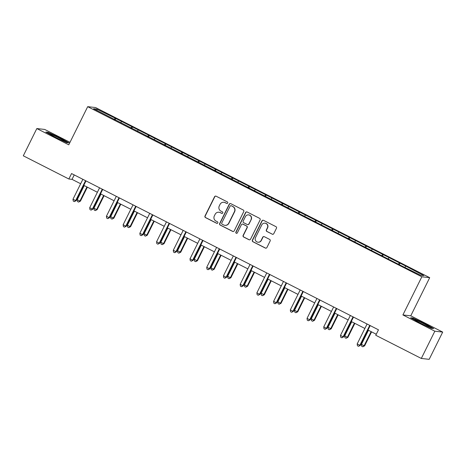 <?xml version="1.0" encoding="UTF-8"?>
<svg xmlns="http://www.w3.org/2000/svg" width="466" height="466" viewBox="0 0 466 466"><rect width="100%" height="100%" fill="white"/><g stroke="black" fill="none" stroke-linecap="round" stroke-linejoin="round"><path stroke-width="0.7" d="M227.682 203.025A0.839 0.827 -83.6 0 0 227.321 201.9L216.142 196.209A1.194 1.177 -83.6 0 0 214.558 196.745L204.999 216.003A1.194 1.177 -83.6 0 0 205.523 217.61L216.696 223.301A0.839 0.827 -83.6 0 0 217.808 222.923A0.839 0.827 -83.6 0 0 217.441 221.804L215.997 221.065A3.827 3.769 -83.6 0 1 214.331 215.927L215.123 214.325A3.827 3.769 -83.6 0 1 220.191 212.613L221.635 213.352A0.839 0.827 -83.6 0 0 222.742 212.974A0.839 0.827 -83.6 0 0 222.381 211.849L220.936 211.115A3.827 3.769 -83.6 0 1 219.265 205.978L220.063 204.37A3.827 3.769 -83.6 0 1 225.13 202.663L226.575 203.397A0.839 0.827 -83.6 0 0 227.682 203.025M272.196 234.2A1.194 1.177 -83.6 0 0 273.781 233.664L276.466 228.264A1.194 1.177 -83.6 0 0 275.942 226.657L263.529 220.336A1.194 1.177 -83.6 0 0 261.95 220.872L252.386 240.13A1.194 1.177 -83.6 0 0 252.91 241.738L265.323 248.058A1.194 1.177 -83.6 0 0 266.907 247.522L270.146 240.998A1.194 1.177 -83.6 0 0 269.622 239.39L264.309 236.687A1.194 1.177 -83.6 0 0 262.731 237.217L261.123 240.456A3.204 3.151 -83.6 0 1 257.954 242.204A3.204 3.151 -83.6 0 1 255.496 237.59L261.787 224.915A3.204 3.151 -83.6 0 1 264.956 223.162A3.204 3.151 -83.6 0 1 267.414 227.775L266.366 229.889A1.194 1.177 -83.6 0 0 266.89 231.497L272.412 234.223A1.194 1.177 -83.6 0 0 272.703 234.328M402.904 314.94L434.836 331.204L421.311 358.453L429.174 359.333L442.7 332.083L410.767 315.82L429.704 277.672L421.841 276.792L402.904 314.94L410.767 315.82M69.999 142.328L44.689 129.437L36.826 128.558L68.764 144.815L87.701 106.667L421.841 276.792M36.826 128.558L23.3 155.807L68.846 178.996L72.032 179.352L80.665 183.75M421.311 358.453L375.765 335.264L378.474 329.812L71.548 173.55L68.846 178.996M243.753 211.605A1.194 1.177 -83.6 0 0 243.229 210.003L230.816 203.683A1.194 1.177 -83.6 0 0 229.231 204.219L219.672 223.476A1.194 1.177 -83.6 0 0 220.197 225.078L232.61 231.398A1.194 1.177 -83.6 0 0 234.188 230.868L243.753 211.605M247.172 212.013L259.585 218.333A1.194 1.177 -83.6 0 1 260.11 219.935L250.545 239.192A1.194 1.177 -83.6 0 1 248.966 239.728L243.654 237.025A1.194 1.177 -83.6 0 1 243.13 235.417L247.009 227.606A1.194 1.177 -83.6 0 0 246.491 226.004L242.967 224.21A1.194 1.177 -83.6 0 0 241.382 224.74L237.345 232.872A0.839 0.827 -83.6 0 1 236.512 233.332A0.839 0.827 -83.6 0 1 235.872 232.126L245.594 212.543A1.194 1.177 -83.6 0 1 247.172 212.013M429.704 277.672L95.559 107.547L87.701 106.667M399.979 263.15L115.778 118.451L96.782 109.091L93.549 108.729L401.628 265.888L420.623 275.249L423.85 275.61L406.41 266.424L399.979 263.15L399.228 264.665M398.378 264.234L399.205 263.063M388.248 258.77L388.912 257.826M381.66 255.723L382.487 254.553M371.53 250.259L372.194 249.316M364.942 247.207L365.769 246.042M354.812 241.743L355.476 240.8M348.224 238.697L349.051 237.526M338.095 233.233L338.759 232.289M331.507 230.187L332.334 229.016M321.377 224.723L322.041 223.779M314.789 221.676L315.616 220.505M304.659 216.212L305.323 215.269M298.071 213.166L298.898 211.995M287.941 207.696L288.605 206.758M281.353 204.65L282.18 203.485M271.224 199.186L271.888 198.242M264.636 196.139L265.463 194.969M254.506 190.676L255.17 189.732M247.918 187.629L248.745 186.458M237.788 182.165L238.452 181.222M231.2 179.119L232.021 177.948M221.07 173.655L221.734 172.711M214.482 170.603L215.304 169.438M204.353 165.139L205.017 164.195M197.765 162.092L198.586 160.921M187.635 156.628L188.299 155.685M181.047 153.582L181.868 152.411M170.917 148.118L171.581 147.174M164.329 145.072L165.15 143.901M154.199 139.608L154.863 138.664M147.611 136.561L148.433 135.39M137.482 131.092L138.146 130.148M130.894 128.045L131.715 126.874M120.764 122.581L121.428 121.638M114.176 119.535L114.997 118.364M97.062 110.518L96.782 109.091M434.836 331.204L442.7 332.083M83.793 185.34L97.382 192.26M100.51 193.85L114.1 200.77M117.228 202.366L130.818 209.286M133.946 210.877L147.536 217.797M150.664 219.387L164.253 226.307M167.381 227.897L180.971 234.817M184.099 236.413L197.689 243.334M200.817 244.924L214.407 251.844M217.535 253.434L231.124 260.354M234.252 261.944L247.842 268.865M250.97 270.461L264.56 277.375M267.688 278.971L281.278 285.891M284.406 287.481L297.995 294.401M301.123 295.992L314.713 302.912M317.841 304.502L331.431 311.422M334.559 313.018L348.149 319.938M351.277 321.528L364.866 328.448M367.994 330.039L376.266 334.25M404.966 267.28L405.63 266.336M74.234 174.913L72.032 179.352M115.02 119.966L115.778 118.451M131.738 128.482L132.495 126.962M148.456 136.992L149.213 135.478M165.174 145.503L165.931 143.988M181.891 154.013L182.649 152.499M198.609 162.523L199.366 161.009M215.327 171.039L216.084 169.525M232.045 179.55L232.802 178.035M248.762 188.06L249.52 186.546M265.48 196.57L266.237 195.056M282.198 205.087L282.955 203.566M298.916 213.597L299.673 212.082M315.633 222.107L316.391 220.593M332.351 230.618L333.108 229.103M349.075 239.134L349.826 237.613M365.793 247.644L366.544 246.13M382.51 256.154L383.262 254.64M55 137.19L66.527 142.59L68.892 142.852L59.735 137.72L48.208 132.321L45.843 132.059L55 137.19M433.683 328.582L424.526 323.451L412.998 318.051L410.633 317.789L419.79 322.921L431.318 328.314L433.683 328.582M48.045 132.664L48.208 132.321M412.835 318.389L412.998 318.051M226.959 203.491A0.839 0.827 -83.6 0 1 226.791 203.421L225.34 202.687A3.827 3.769 -83.6 0 0 224.07 202.302L223.855 202.279M218.915 212.234L219.131 212.257A3.827 3.769 -83.6 0 1 220.401 212.636L221.851 213.376A0.839 0.827 -83.6 0 0 222.02 213.44M215.851 196.11A1.194 1.177 -83.6 0 0 214.774 196.769L205.215 216.026A1.194 1.177 -83.6 0 0 205.733 217.634L216.911 223.325A0.839 0.827 -83.6 0 0 217.08 223.389M230.524 203.578A1.194 1.177 -83.6 0 0 229.447 204.242L219.888 223.499A1.194 1.177 -83.6 0 0 220.406 225.101L232.819 231.421A1.194 1.177 -83.6 0 0 233.111 231.526M231.229 205.768A0.839 0.827 -83.6 0 0 230.122 206.141L221.729 223.045A0.839 0.827 -83.6 0 0 222.096 224.169L223.622 224.95A3.827 3.769 -83.6 0 0 228.684 223.237L234.421 211.68A3.827 3.769 -83.6 0 0 232.755 206.549L231.445 205.791A0.839 0.827 -83.6 0 0 231.165 205.71L230.95 205.687M224.892 225.328L225.107 225.352A3.827 3.769 -83.6 0 0 228.899 223.261L228.684 223.237M231.445 205.791L232.971 206.572A3.827 3.769 -83.6 0 1 234.637 211.71L228.899 223.261M242.565 224.088L242.78 224.111A1.194 1.177 -83.6 0 1 243.176 224.233L246.7 226.027A1.194 1.177 -83.6 0 1 247.219 227.629L243.345 235.441A1.194 1.177 -83.6 0 0 243.864 237.048L249.176 239.751A1.194 1.177 -83.6 0 0 249.467 239.856M246.881 211.908A1.194 1.177 -83.6 0 0 245.803 212.566L236.087 232.15A0.839 0.827 -83.6 0 0 236.623 233.338M251.034 219.503A3.204 3.151 -83.6 0 0 248.576 214.89A3.204 3.151 -83.6 0 0 245.401 216.638L243.188 221.105A1.194 1.177 -83.6 0 0 243.706 222.713L247.23 224.507A1.194 1.177 -83.6 0 0 248.815 223.971L251.244 219.527A3.204 3.151 -83.6 0 0 248.786 214.913L248.576 214.89M247.627 224.624L247.842 224.647A1.194 1.177 -83.6 0 0 249.025 223.995L248.815 223.971M251.244 219.527L249.025 223.995M264.956 223.162L265.171 223.185A3.204 3.151 -83.6 0 1 267.63 227.804L266.581 229.913A1.194 1.177 -83.6 0 0 267.1 231.52L272.412 234.223M257.954 242.204L258.164 242.227A3.204 3.151 -83.6 0 0 261.333 240.479L261.123 240.456M264.018 236.582A1.194 1.177 -83.6 0 0 262.94 237.241L261.333 240.479M263.238 220.237A1.194 1.177 -83.6 0 0 262.16 220.896L252.601 240.153A1.194 1.177 -83.6 0 0 253.12 241.761L265.533 248.081A1.194 1.177 -83.6 0 0 265.824 248.18M84.247 185.573L77.234 199.704L79.913 201.067L80.443 201.126L87.375 187.163M80.443 201.126L78.562 202.093L79.913 201.067L86.926 186.936M78.562 202.093L77.49 201.545L77.234 199.704M85.552 180.674A1.217 1.2 -83.6 0 0 85.511 180.75L75.661 200.59L72.981 199.227L82.831 179.387A1.217 1.2 -83.6 0 0 82.866 179.311M85.994 180.901L76.191 200.648L75.661 200.59L74.315 201.615L73.244 201.067L72.981 199.227M76.191 200.648L74.315 201.615M62.601 140.668A7.922 0.483 26.4 0 0 64.296 141.221A7.922 0.483 26.4 0 0 60.207 138.641A7.922 0.483 26.4 0 0 51.918 134.68A7.922 0.483 26.4 0 0 50.177 134.214A7.922 0.483 26.4 0 0 55.011 137.074A7.922 0.483 26.4 0 0 62.601 140.668M46.641 132.507L48.388 132.699L59.555 137.93L68.199 142.777M423.431 323.555A7.922 0.483 26.4 0 0 414.967 319.944A7.922 0.483 26.4 0 0 420.67 323.247A7.922 0.483 26.4 0 0 429.087 326.951A7.922 0.483 26.4 0 0 423.431 323.555M411.431 318.231L413.179 318.429L424.345 323.66L432.99 328.507M100.965 194.083L93.951 208.215L96.631 209.578L97.161 209.636L104.093 195.673M97.161 209.636L95.28 210.603L96.631 209.578L103.644 195.446M95.28 210.603L94.208 210.055L93.951 208.215M117.682 202.594L110.669 216.725L113.879 218.146L120.811 204.19M113.879 218.146L111.997 219.113L113.349 218.088L120.362 203.962M111.997 219.113L110.925 218.571L110.669 216.725M102.27 189.184A1.217 1.2 -83.6 0 0 102.229 189.266L92.379 209.1L89.699 207.737L99.549 187.897A1.217 1.2 -83.6 0 0 99.584 187.821M102.712 189.412L92.909 209.164L92.379 209.1L91.033 210.125L89.961 209.584L89.699 207.737M92.909 209.164L91.033 210.125M118.987 197.701A1.217 1.2 -83.6 0 0 118.947 197.776L109.096 217.616L106.417 216.247L116.267 196.413A1.217 1.2 -83.6 0 0 116.302 196.332M119.43 197.928L109.626 217.674L109.096 217.616L107.751 218.641L106.679 218.094L106.417 216.247M109.626 217.674L107.751 218.641M134.4 211.11L127.387 225.235L130.066 226.598L130.596 226.662L137.528 212.7M130.596 226.662L128.715 227.629L130.066 226.598L137.08 212.473M128.715 227.629L127.643 227.082L127.387 225.235M151.118 219.62L144.105 233.746L146.784 235.114L147.314 235.173L154.246 221.21M147.314 235.173L145.433 236.14L146.784 235.114L153.797 220.983M145.433 236.14L144.361 235.592L144.105 233.746M167.836 228.13L160.822 242.262L163.502 243.625L164.032 243.683L170.964 229.721M164.032 243.683L162.151 244.65L163.502 243.625L170.515 229.493M162.151 244.65L161.079 244.102L160.822 242.262M135.705 206.211A1.217 1.2 -83.6 0 0 135.664 206.287L125.814 226.126L123.135 224.763L132.985 204.924A1.217 1.2 -83.6 0 0 133.02 204.842M136.148 206.438L126.344 226.185L125.814 226.126L124.469 227.152L123.397 226.604L123.135 224.763M126.344 226.185L124.469 227.152M152.423 214.721A1.217 1.2 -83.6 0 0 152.382 214.797L142.532 234.637L139.852 233.274L149.703 213.434A1.217 1.2 -83.6 0 0 149.737 213.352M152.865 214.948L143.062 234.695L142.532 234.637L141.186 235.662L140.115 235.114L139.852 233.274M143.062 234.695L141.186 235.662M169.141 223.231A1.217 1.2 -83.6 0 0 169.1 223.313L159.25 243.147L156.57 241.784L166.42 221.944A1.217 1.2 -83.6 0 0 166.455 221.868M169.583 223.459L159.78 243.205L159.25 243.147L157.904 244.172L156.832 243.631L156.57 241.784M159.78 243.205L157.904 244.172M185.858 231.748A1.217 1.2 -83.6 0 0 185.817 231.823L175.967 251.657L173.288 250.294L183.138 230.46A1.217 1.2 -83.6 0 0 183.173 230.379M186.301 231.969L176.498 251.722L175.967 251.657L174.622 252.683L173.55 252.141L173.288 250.294M176.498 251.722L174.622 252.683M202.576 240.258A1.217 1.2 -83.6 0 0 202.535 240.334L192.685 260.174L190.006 258.805L199.856 238.971A1.217 1.2 -83.6 0 0 199.891 238.889M203.019 240.485L193.215 260.232L192.685 260.174L191.34 261.199L190.268 260.651L190.006 258.805M193.215 260.232L191.34 261.199M219.294 248.768A1.217 1.2 -83.6 0 0 219.253 248.844L209.403 268.684L206.723 267.321L216.574 247.481A1.217 1.2 -83.6 0 0 216.608 247.399M219.736 248.995L209.933 268.742L209.403 268.684L208.057 269.709L206.986 269.162L206.723 267.321M209.933 268.742L208.057 269.709M236.012 257.279A1.217 1.2 -83.6 0 0 235.971 257.354L226.121 277.194L223.441 275.831L233.291 255.991A1.217 1.2 -83.6 0 0 233.326 255.916M236.454 257.506L226.651 277.253L226.121 277.194L224.775 278.219L223.703 277.678L223.441 275.831M226.651 277.253L224.775 278.219M252.729 265.789A1.217 1.2 -83.6 0 0 252.689 265.87L242.838 285.705L240.159 284.342L250.009 264.507A1.217 1.2 -83.6 0 0 250.044 264.426M253.172 266.016L243.369 285.769L242.838 285.705L241.493 286.73L240.421 286.188L240.159 284.342M243.369 285.769L241.493 286.73M269.447 274.305A1.217 1.2 -83.6 0 0 269.406 274.381L259.556 294.221L256.877 292.852L266.727 273.018A1.217 1.2 -83.6 0 0 266.762 272.936M269.89 274.532L260.086 294.279L259.556 294.221L258.211 295.246L257.139 294.698L256.877 292.852M260.086 294.279L258.211 295.246M286.165 282.815A1.217 1.2 -83.6 0 0 286.124 282.891L276.274 302.731L273.594 301.368L283.445 281.528A1.217 1.2 -83.6 0 0 283.479 281.447M286.607 283.043L276.804 302.789L276.274 302.731L274.928 303.756L273.857 303.209L273.594 301.368M276.804 302.789L274.928 303.756M302.883 291.326A1.217 1.2 -83.6 0 0 302.842 291.401L292.992 311.241L290.312 309.878L300.162 290.038A1.217 1.2 -83.6 0 0 300.197 289.957M303.325 291.553L293.522 311.3L292.992 311.241L291.646 312.267L290.574 311.719L290.312 309.878M293.522 311.3L291.646 312.267M319.6 299.836A1.217 1.2 -83.6 0 0 319.56 299.918L309.709 319.752L307.03 318.389L316.88 298.549A1.217 1.2 -83.6 0 0 316.915 298.473M320.043 300.063L310.24 319.81L309.709 319.752L308.364 320.777L307.292 320.235L307.03 318.389M310.24 319.81L308.364 320.777M336.318 308.352A1.217 1.2 -83.6 0 0 336.277 308.428L326.427 328.262L323.748 326.899L333.598 307.065A1.217 1.2 -83.6 0 0 333.633 306.983M336.761 308.574L326.957 328.326L326.427 328.262L325.082 329.293L324.01 328.746L323.748 326.899M326.957 328.326L325.082 329.293M353.036 316.863A1.217 1.2 -83.6 0 0 352.995 316.938L343.145 336.778L340.465 335.415L350.315 315.575A1.217 1.2 -83.6 0 0 350.35 315.494M353.478 317.09L343.675 336.836L343.145 336.778L341.799 337.803L340.728 337.256L340.465 335.415M343.675 336.836L341.799 337.803M184.553 236.641L177.54 250.772L180.75 252.193L187.681 238.237M180.75 252.193L178.868 253.16L180.22 252.135L187.233 238.004M178.868 253.16L177.796 252.619L177.54 250.772M201.271 245.157L194.258 259.282L196.937 260.645L197.468 260.71L204.399 246.747M197.468 260.71L195.586 261.671L196.937 260.645L203.951 246.52M195.586 261.671L194.514 261.129L194.258 259.282M217.989 253.667L210.976 267.793L213.655 269.162L214.185 269.22L221.117 255.257M214.185 269.22L212.304 270.187L213.655 269.162L220.668 255.03M212.304 270.187L211.232 269.639L210.976 267.793M234.707 262.177L227.693 276.309L230.373 277.672L230.903 277.73L237.835 263.768M230.903 277.73L229.022 278.697L230.373 277.672L237.386 263.54M229.022 278.697L227.95 278.15L227.693 276.309M251.424 270.688L244.411 284.819L247.091 286.182L247.621 286.24L254.553 272.278M247.621 286.24L245.739 287.207L247.091 286.182L254.104 272.051M245.739 287.207L244.667 286.66L244.411 284.819M268.142 279.198L261.129 293.33L264.339 294.751L271.27 280.794M264.339 294.751L262.457 295.718L263.808 294.693L270.822 280.567M262.457 295.718L261.385 295.176L261.129 293.33M284.86 287.714L277.847 301.84L280.526 303.203L281.056 303.267L287.988 289.304M281.056 303.267L279.175 304.234L280.526 303.203L287.539 289.077M279.175 304.234L278.103 303.686L277.847 301.84M301.578 296.225L294.564 310.356L297.244 311.719L297.774 311.777L304.706 297.815M297.774 311.777L295.893 312.744L297.244 311.719L304.257 297.588M295.893 312.744L294.821 312.197L294.564 310.356M318.295 304.735L311.282 318.866L313.962 320.229L314.492 320.288L321.423 306.325M314.492 320.288L312.61 321.255L313.962 320.229L320.975 306.098M312.61 321.255L311.538 320.707L311.282 318.866M335.013 313.245L328 327.377L331.21 328.798L338.141 314.841M331.21 328.798L329.328 329.765L330.679 328.74L337.693 314.608M329.328 329.765L328.256 329.223L328 327.377M351.731 321.761L344.718 335.887L347.397 337.25L347.927 337.314L354.859 323.352M347.927 337.314L346.046 338.275L347.397 337.25L354.41 323.124M346.046 338.275L344.974 337.733L344.718 335.887M368.449 330.272L361.435 344.397L364.115 345.766L364.645 345.824L371.577 331.862M364.645 345.824L362.764 346.791L364.115 345.766L371.128 331.635M362.764 346.791L361.692 346.244L361.435 344.397M369.754 325.373A1.217 1.2 -83.6 0 0 369.713 325.449L359.863 345.289L357.183 343.925L367.033 324.086A1.217 1.2 -83.6 0 0 367.068 324.004M370.196 325.6L360.393 345.347L359.863 345.289L358.517 346.314L357.445 345.766L357.183 343.925M360.393 345.347L358.517 346.314"/></g></svg>
